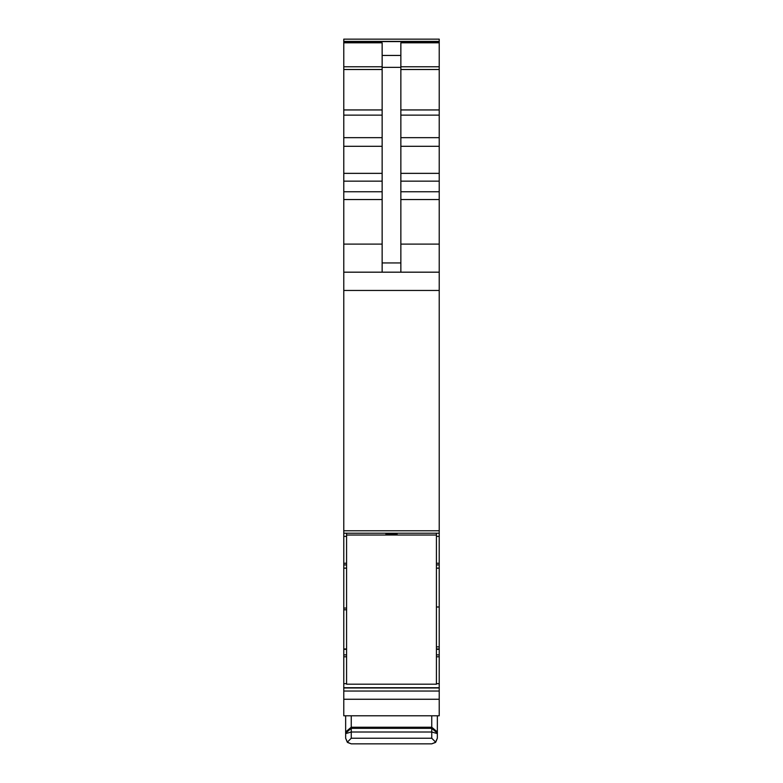 <?xml version="1.0" encoding="UTF-8"?>
<svg xmlns="http://www.w3.org/2000/svg" width="783" height="783" viewBox="0 0 783 783"><rect width="100%" height="100%" fill="white"/><g stroke="black" fill="none" stroke-linecap="round" stroke-linejoin="round"><path stroke-width="1.17" d="M351.254 743.85L431.746 743.85L435.426 742.47L437.354 738.232L435.71 742.206L431.746 743.85L351.254 743.85L347.574 742.47L345.646 738.232L347.29 742.206L351.254 743.85M437.354 738.232L437.335 733.084L437.354 733.593L431.746 732.017L431.746 738.232L435.71 742.206M431.746 738.232L351.254 738.232L347.29 742.206M351.254 715.779L351.254 727.231L345.646 731.939L345.646 733.514L345.646 715.779M345.646 738.232L345.665 733.084L345.646 733.593L351.254 732.017L351.254 738.232M437.354 715.779L437.354 733.514M345.665 733.084L351.254 728.327L351.254 732.017L431.746 732.017L431.746 728.327L351.254 728.327L351.254 727.231L431.746 727.231L437.354 731.939M437.335 733.084L431.746 728.327L431.746 715.779M346.575 535.024L346.575 684.195L436.425 684.195L436.425 535.024L346.575 535.024L346.575 534.045M436.425 535.024L436.425 534.045M385.882 534.045L397.118 534.045M439.224 39.15L343.776 39.15L439.224 39.15L439.224 646.866L436.425 646.866M343.776 39.15L343.776 66.77L382.143 66.77M382.143 272.181L382.143 42.801L343.776 42.801M382.143 55.446L400.857 55.446L400.857 42.801L439.224 42.801M439.224 272.181L343.776 272.181L343.776 66.77M343.776 272.181L343.776 530.766L439.224 530.766M343.776 530.766L343.776 533.223L439.224 533.213L343.776 533.223L343.776 568.155L346.575 568.155L343.776 568.155L343.776 608.078L346.575 608.078M343.776 608.078L343.776 609.791L346.575 609.791M346.575 649.264L343.776 649.264L343.776 609.791M439.224 646.866L439.224 648.98L436.425 648.98L439.224 648.98L439.224 715.779L343.776 715.779L343.776 699.258L439.224 699.258M343.776 649.264L343.776 683.676L346.575 683.676M439.224 691.037L343.776 691.037L343.776 683.676M343.776 691.037L343.776 699.258M436.425 606.991L439.224 606.991M400.857 55.446L400.857 272.181M343.776 41.597L439.224 41.597M343.776 69.501L382.143 69.501M343.776 109.943L382.143 109.943M343.776 115.13L382.143 115.13M343.776 137.661L382.143 137.661M343.776 146.304L382.143 146.304M343.776 173.356L382.143 173.356M343.776 181.147L382.143 181.147M343.776 191.757L382.143 191.757M343.776 199.557L382.143 199.557M343.776 244.1L382.143 244.1M343.776 290.454L439.224 290.454M343.776 536.375L346.575 536.375M436.425 536.375L439.224 536.375M343.776 563.271L346.575 563.271M436.425 563.271L439.224 563.271M343.776 564.925L346.575 564.925M436.425 564.925L439.224 564.925M439.224 568.125L436.425 568.125M346.575 568.125L343.776 568.125M436.425 568.155L439.224 568.155L436.425 568.155M343.776 648.98L346.575 648.98L343.776 648.98M439.224 649.264L436.425 649.264M343.776 649.332L346.575 649.332M436.425 649.332L439.224 649.332M343.776 654.891L346.575 654.891M436.425 654.891L439.224 654.891M343.776 656.78L346.575 656.78M436.425 656.78L439.224 656.78M436.425 683.676L439.224 683.676M343.776 687.728L439.224 687.728M343.776 687.973L439.224 687.973M400.857 66.77L439.224 66.77M400.857 69.501L439.224 69.501M400.857 109.943L439.224 109.943M400.857 115.13L439.224 115.13M400.857 137.661L439.224 137.661M400.857 146.304L439.224 146.304M400.857 173.356L439.224 173.356M400.857 181.147L439.224 181.147M400.857 191.757L439.224 191.757M400.857 199.557L439.224 199.557M400.857 244.1L439.224 244.1M382.143 67.358L400.857 67.358M382.143 262.941L400.857 262.941M343.776 41.391L439.224 41.391"/></g></svg>
